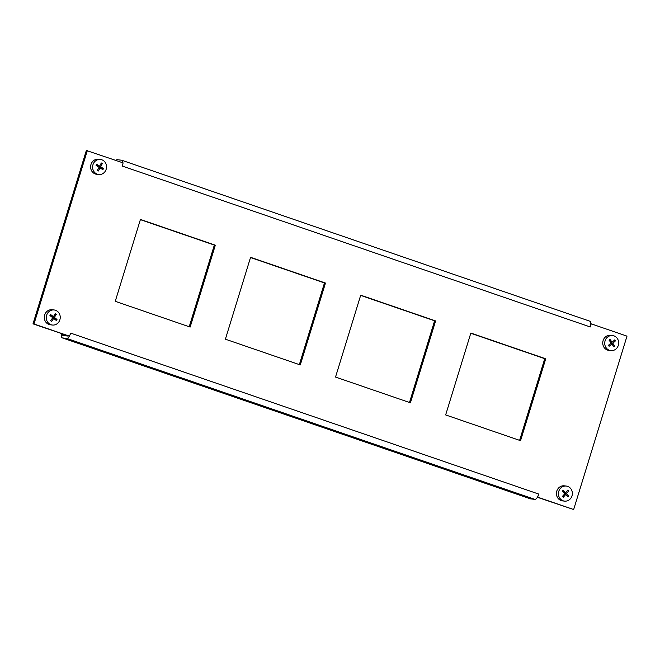 <?xml version="1.0" encoding="UTF-8"?>
<svg xmlns="http://www.w3.org/2000/svg" width="660" height="660" viewBox="0 0 660 660"><rect width="100%" height="100%" fill="white"/><g stroke="black" fill="none" stroke-linecap="round" stroke-linejoin="round"><path stroke-width="0.99" d="M66.759 338.423L62.395 337.912L530.475 498.853L534.839 499.364L66.759 338.423A5.816 2.252 -71 0 0 69.391 336.237L70.752 333.151L538.824 494.092A5.816 2.252 109 0 1 537.463 497.178L538.824 494.092M67.988 335.89A3.283 1.27 -71 0 1 67.501 336.014L63.137 335.503A3.283 1.27 -71 0 1 63.03 335.478A3.283 1.27 -71 0 1 62.494 333.993M519.618 440.352L544.747 358.685L470.786 333.25M409.489 402.484L434.61 320.81L360.649 295.383M189.214 326.75L214.343 245.075L140.382 219.648M299.351 364.617L324.472 282.942L250.511 257.515M589.66 321.156A5.816 2.252 109 0 1 589.85 321.197A5.816 2.252 109 0 1 590.807 323.788A5.816 2.252 109 0 1 590.246 326.964L122.166 166.023L123.131 162.896L86.344 150.472L33 323.854L69.391 336.237M537.397 497.285L573.655 509.528L627 336.146L591.203 323.837L590.246 326.964M545.737 358.801L470.852 333.044L445.657 414.925L520.55 440.674L545.737 358.801L544.747 358.685M435.608 320.933L360.715 295.177L335.527 377.058L410.413 402.806L435.608 320.933L434.61 320.81M215.333 245.19L140.44 219.442L115.252 301.315L190.146 327.071L215.333 245.19L214.343 245.075M325.471 283.058L250.577 257.309L225.39 339.19L300.284 364.939L325.471 283.058L324.472 282.942M537.867 497.219L573.655 509.528M87.334 150.587L33.99 323.977L69.787 336.278M33 323.854L33.99 323.977M122.727 162.756A5.816 2.252 -71 0 0 121.77 160.256A5.816 2.252 -71 0 0 121.588 160.215L117.216 159.703A5.816 2.252 -71 0 0 115.789 160.372M537.463 497.178A5.816 2.252 109 0 1 534.839 499.364M61.438 333.63A5.816 2.252 -71 0 0 62.205 337.862A5.816 2.252 -71 0 0 62.395 337.912M612.587 335.552L610.599 335.321A7.582 6.963 96.7 0 0 603.669 339.199A7.582 6.963 96.7 0 0 604.18 347.564A7.582 6.963 96.7 0 0 608.833 350.377L610.813 350.608A7.582 6.963 96.7 0 0 615.937 349.008A7.582 6.963 96.7 0 0 617.24 338.365A7.582 6.963 96.7 0 0 612.587 335.552A7.582 6.963 96.7 0 0 607.464 337.161A7.582 6.963 96.7 0 0 606.16 347.803A7.582 6.963 96.7 0 0 610.813 350.608M614.303 346.459A38.041 10.585 144.4 0 1 613.841 346.855A38.28 10.758 -130.4 0 0 611.886 344A38.28 10.651 144.4 0 1 609.114 346.269A38.041 10.692 -130.4 0 0 608.413 345.287A38.28 10.651 -35.6 0 0 611.177 343.018A38.28 10.758 -130.4 0 0 609.04 340.139A38.041 10.585 -35.6 0 0 609.502 339.751A38.041 10.585 -35.6 0 0 609.964 339.355A38.28 10.758 49.6 0 1 612.101 342.226A38.28 10.651 -35.6 0 0 614.683 339.933A38.041 10.692 49.6 0 1 615.392 340.923A38.28 10.651 144.4 0 1 612.81 343.216A38.28 10.758 49.6 0 1 614.765 346.071A38.041 10.585 144.4 0 1 614.303 346.459M613.858 340.684L611.226 343.027L613.222 345.931M615.392 340.923L613.899 340.75M612.81 343.216L611.226 343.027M614.765 346.071L613.272 345.889M611.886 344L610.302 343.819L608.47 345.378M609.114 340.082L610.516 342.045L612.101 342.226M566.28 486.065L564.292 485.826A7.582 6.963 96.7 0 0 557.114 490.248A7.582 6.963 96.7 0 0 558.616 498.96A7.582 6.963 96.7 0 0 562.526 500.89L564.514 501.121A7.582 6.963 96.7 0 0 570.455 498.688A7.582 6.963 96.7 0 0 570.19 487.996A7.582 6.963 96.7 0 0 566.28 486.065A7.582 6.963 96.7 0 0 560.34 488.491A7.582 6.963 96.7 0 0 560.604 499.191A7.582 6.963 96.7 0 0 564.514 501.121M568.466 496.502A38.041 12.152 135.2 0 1 568.062 496.972A38.28 8.935 -139.4 0 0 565.711 494.513A38.28 12.226 135.2 0 1 563.302 497.211A38.041 8.877 -139.4 0 0 562.46 496.361A38.28 12.226 -44.8 0 0 564.869 493.663A38.28 8.935 -139.4 0 0 562.328 491.188A38.041 12.152 -44.8 0 0 562.732 490.726A38.041 12.152 -44.8 0 0 563.129 490.256A38.28 8.935 40.6 0 1 565.669 492.731A38.28 12.226 -44.8 0 0 567.897 490.017A38.041 8.877 40.6 0 1 568.738 490.867A38.28 12.226 135.2 0 1 566.511 493.581A38.28 8.935 40.6 0 1 568.862 496.039A38.041 12.152 135.2 0 1 568.466 496.502M568.738 490.867L567.344 490.702M565.513 492.715L564.927 493.399L567.204 496.056M566.511 493.581L564.927 493.399M568.862 496.039L567.377 495.866M565.711 494.513L564.275 494.348M562.518 490.974L564.086 492.55L565.669 492.731M54.153 309.969L52.165 309.738A7.582 6.963 96.7 0 0 44.806 314.605A7.582 6.963 96.7 0 0 47.165 323.474A7.582 6.963 96.7 0 0 50.391 324.794L52.379 325.034A7.582 6.963 96.7 0 0 58.897 321.849A7.582 6.963 96.7 0 0 57.379 311.297A7.582 6.963 96.7 0 0 54.153 309.969A7.582 6.963 96.7 0 0 47.636 313.153A7.582 6.963 96.7 0 0 49.153 323.705A7.582 6.963 96.7 0 0 52.379 325.034M56.661 319.984A38.041 13.184 127.7 0 1 56.315 320.504A38.28 7.309 -146.5 0 0 53.683 318.417A38.28 13.266 127.7 0 1 51.604 321.403A38.041 7.26 -146.5 0 0 50.663 320.677A38.28 13.266 -52.3 0 0 52.742 317.691A38.28 7.309 -146.5 0 0 49.929 315.579A38.041 13.184 -52.3 0 0 50.275 315.067A38.041 13.184 -52.3 0 0 50.614 314.548A38.28 7.309 33.5 0 1 53.435 316.66A38.28 13.266 -52.3 0 0 55.325 313.649A38.041 7.26 33.5 0 1 56.265 314.375A38.28 13.266 127.7 0 1 54.367 317.386A38.28 7.309 33.5 0 1 56.999 319.473A38.041 13.184 127.7 0 1 56.661 319.984M56.265 314.375L54.978 314.218M53.163 316.627L52.783 317.196L55.506 319.3L55.267 319.663M54.367 317.386L52.783 317.196M56.999 319.473L55.506 319.3M53.683 318.417L52.363 318.26M50.193 315.191L51.851 316.47L53.435 316.66M100.452 159.464L98.464 159.233A7.582 6.963 96.7 0 0 90.989 164.431A7.582 6.963 96.7 0 0 94.009 173.341A7.582 6.963 96.7 0 0 96.698 174.289L98.686 174.52A7.582 6.963 96.7 0 0 105.559 170.742A7.582 6.963 96.7 0 0 103.133 160.413A7.582 6.963 96.7 0 0 100.452 159.464A7.582 6.963 96.7 0 0 93.58 163.243A7.582 6.963 96.7 0 0 95.997 173.572A7.582 6.963 96.7 0 0 98.686 174.52M103.166 169.142A38.041 13.802 122 0 1 102.861 169.686A38.28 6.039 -151.5 0 0 100.064 167.887A38.28 13.885 122 0 1 98.241 171.055A38.041 5.998 -151.5 0 0 97.243 170.437A38.28 13.885 -58 0 0 99.066 167.261A38.28 6.039 -151.5 0 0 96.079 165.437A38.041 13.802 -58 0 0 96.376 164.893A38.041 13.802 -58 0 0 96.674 164.34A38.28 6.039 28.5 0 1 99.66 166.163A38.28 13.885 -58 0 0 101.293 162.97A38.041 5.998 28.5 0 1 102.292 163.597A38.28 13.885 122 0 1 100.658 166.79A38.28 6.039 28.5 0 1 103.455 168.589A38.041 13.802 122 0 1 103.166 169.142M102.292 163.597L101.054 163.457M99.33 166.13L99.074 166.609L101.97 168.415L101.689 168.927M100.658 166.79L99.074 166.609M103.455 168.589L101.97 168.415M100.064 167.887L98.802 167.739M96.368 164.909L99.66 166.163M121.77 160.256L589.85 321.197M530.285 498.803L62.205 337.862"/></g></svg>
